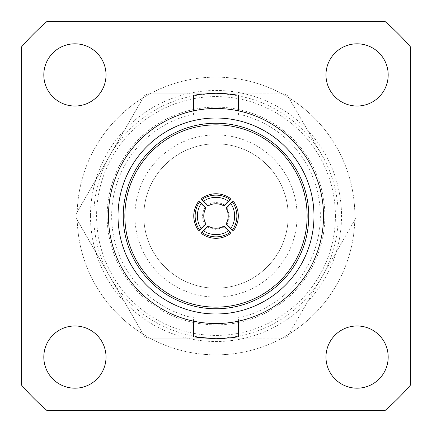 <?xml version="1.0" encoding="UTF-8"?>
<svg xmlns="http://www.w3.org/2000/svg" width="432" height="432" viewBox="0 0 432 432"><rect width="100%" height="100%" fill="white"/><g stroke="black" fill="none" stroke-linecap="round" stroke-linejoin="round"><path stroke-width="0.32" stroke-dasharray="2.16 1.62" d="M189.626 115.025L179.815 115.025L189.626 115.025A104.366 104.366 0 0 0 189.626 316.975L179.815 316.975L180.414 317.471C188.708 320.895 200.572 322.915 216 323.53A107.53 107.53 0 0 0 323.53 216A107.53 107.53 0 0 0 216 108.47C200.572 109.085 188.714 111.105 180.414 114.529L179.815 115.025L180.414 114.529A107.53 107.53 0 0 0 180.414 317.471L179.815 316.975L252.185 316.975L251.586 317.471A107.53 107.53 0 0 0 251.586 114.529L252.185 115.025L242.374 115.025L252.185 115.025L251.586 114.529C243.292 111.105 231.428 109.085 216 108.47L216.999 108.475A107.53 107.53 0 0 0 216 108.47L223.403 108.724A107.53 107.53 0 0 1 237.217 110.581A107.53 107.53 0 0 0 222.534 108.67L216 108.47A107.53 107.53 0 0 1 216.999 108.475L227.194 109.053L216 108.47C231.428 109.085 243.286 111.105 251.586 114.529A107.53 107.53 0 0 1 251.586 317.471C243.292 320.895 231.428 322.915 216 323.53C231.428 322.915 243.286 320.895 251.586 317.471L252.185 316.975L242.374 316.975A104.366 104.366 0 0 0 242.374 115.025M143.797 216A72.203 72.203 0 0 1 216 143.797A72.203 72.203 0 0 1 288.203 216A72.203 72.203 0 0 0 216 143.797A72.203 72.203 0 0 0 143.797 216A72.203 72.203 0 0 0 216 288.203A72.203 72.203 0 0 0 288.203 216A72.203 72.203 0 0 1 216 288.203A72.203 72.203 0 0 1 143.797 216A72.203 72.203 0 0 0 216 288.203A72.203 72.203 0 0 0 288.203 216M324.864 216A108.864 108.864 0 0 0 216 107.136A108.864 108.864 0 0 0 107.136 216A108.864 108.864 0 0 0 216 324.864A108.864 108.864 0 0 0 324.864 216A108.864 108.864 0 0 0 216 107.136A108.864 108.864 0 0 0 107.136 216A108.864 108.864 0 0 0 216 324.864A108.864 108.864 0 0 0 324.864 216M335.416 216A119.416 119.416 0 0 0 216 96.584A119.416 119.416 0 0 0 96.584 216A119.416 119.416 0 0 0 216 335.416A119.416 119.416 0 0 0 335.416 216M321.824 277.096A122.197 122.197 0 0 0 321.824 154.904L287.69 95.785A139.968 139.968 0 0 0 284.261 93.803L147.739 93.803A139.968 139.968 0 0 0 144.31 95.785L76.048 214.018A139.968 139.968 0 0 0 76.048 217.982L144.31 336.215A139.968 139.968 0 0 0 147.739 338.197L284.261 338.197A139.968 139.968 0 0 0 287.69 336.215L355.952 217.982A139.968 139.968 0 0 0 355.968 216A139.968 139.968 0 0 0 355.952 214.018A139.968 139.968 0 0 1 355.968 216A139.968 139.968 0 0 1 355.952 217.982L287.69 336.215A139.968 139.968 0 0 1 284.261 338.197L216 338.197A122.197 122.197 0 0 0 321.824 277.096M201.69 233.685L208.1 227.27L216 229.424L223.9 227.27L223.9 226.076M233.685 230.31L227.27 223.9L229.424 216L227.27 208.1L226.076 208.1M325.976 74.92A31.104 31.104 0 0 0 357.08 106.024A31.104 31.104 0 0 0 388.184 74.92A31.104 31.104 0 0 0 357.08 43.816A31.104 31.104 0 0 0 325.976 74.92M325.976 357.08A31.104 31.104 0 0 0 357.08 388.184A31.104 31.104 0 0 0 388.184 357.08A31.104 31.104 0 0 0 357.08 325.976A31.104 31.104 0 0 0 325.976 357.08M43.816 357.08A31.104 31.104 0 0 0 74.92 388.184A31.104 31.104 0 0 0 106.024 357.08A31.104 31.104 0 0 0 74.92 325.976A31.104 31.104 0 0 0 43.816 357.08M43.816 74.92A31.104 31.104 0 0 0 74.92 106.024A31.104 31.104 0 0 0 106.024 74.92A31.104 31.104 0 0 0 74.92 43.816A31.104 31.104 0 0 0 43.816 74.92M216 115.025L252.185 115.025L216 115.025M216 354.856A138.856 138.856 0 0 0 354.856 216A138.856 138.856 0 0 0 216 77.144A138.856 138.856 0 0 0 77.144 216A138.856 138.856 0 0 0 216 354.856A138.856 138.856 0 0 0 354.856 216A138.856 138.856 0 0 0 216 77.144A138.856 138.856 0 0 0 77.144 216A138.856 138.856 0 0 0 216 354.856M224.629 338.445L232.13 337.684M236.655 336.998L238.55 336.663M224.527 93.544L216 93.253M90.472 216A125.528 125.528 0 0 0 216 341.528A125.528 125.528 0 0 0 341.528 216A125.528 125.528 0 0 0 216 90.472A125.528 125.528 0 0 0 90.472 216M216 108.47A107.53 107.53 0 0 0 108.47 216A107.53 107.53 0 0 0 216 323.53C200.572 322.915 188.714 320.895 180.414 317.471A107.53 107.53 0 0 1 180.414 114.529C188.708 111.105 200.572 109.085 216 108.47L215.001 108.475A107.53 107.53 0 0 1 216 108.47L208.597 108.724A107.53 107.53 0 0 0 194.783 110.581A107.53 107.53 0 0 1 209.466 108.67L216 108.47A107.53 107.53 0 0 0 215.001 108.475L204.806 109.053L216 108.47M410.4 46.802A257.72 257.72 0 0 0 385.198 21.6L46.802 21.6A257.72 257.72 0 0 0 21.6 46.802L21.6 385.198A257.72 257.72 0 0 0 46.802 410.4L385.198 410.4A257.72 257.72 0 0 0 410.4 385.198L410.4 46.802M207.371 93.555L193.45 95.337M242.374 316.975L189.626 316.975M213.824 108.47L222.534 108.648A107.552 107.552 0 0 1 237.217 110.56A107.552 107.552 0 0 0 223.403 108.702L213.824 108.491M225.736 108.886L216.999 108.454A107.552 107.552 0 0 0 215.001 108.454L225.736 108.913M206.264 108.886L215.001 108.454A107.552 107.552 0 0 1 216.999 108.454L206.264 108.913M208.597 108.702L219.64 108.508L209.466 108.648A107.552 107.552 0 0 0 194.783 110.56A107.552 107.552 0 0 1 208.597 108.702L208.597 108.724M223.9 227.27L230.31 233.685M198.315 201.69L204.73 208.1C201.884 213.365 201.884 218.635 204.73 223.9L198.315 230.31M230.31 198.315L223.9 204.73C218.635 201.884 213.365 201.884 208.1 204.73L201.69 198.315M227.27 208.1L233.685 201.69M227.27 223.9L226.076 223.9M208.1 204.73L208.1 205.924M223.9 204.73L223.9 205.924M204.73 223.9L205.924 223.9M204.73 208.1L205.924 208.1M208.1 227.27L208.1 226.076M287.69 95.785A139.968 139.968 0 0 0 284.261 93.803L216 93.803A122.197 122.197 0 0 0 110.176 277.096A122.197 122.197 0 0 0 216 338.197L147.739 338.197A139.968 139.968 0 0 1 144.31 336.215L76.048 217.982A139.968 139.968 0 0 1 76.048 214.018L144.31 95.785A139.968 139.968 0 0 1 147.739 93.803L216 93.803A122.197 122.197 0 0 1 321.824 154.904L287.69 95.785M297.092 216A81.092 81.092 0 0 0 216 134.908A81.092 81.092 0 0 0 134.908 216A81.092 81.092 0 0 0 216 297.092A81.092 81.092 0 0 0 297.092 216M238.55 321.138L238.55 316.975M238.55 115.025L238.55 110.862M193.45 115.025L193.45 110.862M193.45 321.138L193.45 316.975"/><path stroke-width="0.65" d="M223.9 226.076L228.717 230.65A22.216 22.205 180 0 1 203.283 230.65L208.1 226.076A15.552 15.541 -0 0 0 223.9 226.076M228.717 230.65L230.31 232.243L230.31 233.685C226.028 236.731 221.254 238.275 216 238.318C210.746 238.275 205.972 236.731 201.69 233.685L201.69 232.243L203.283 230.65M230.31 232.243A24.44 24.424 180 0 1 201.69 232.243M228.226 216A15.552 15.541 -90 0 0 226.076 208.1L230.65 203.283A22.216 22.205 90 0 1 230.65 228.717L226.076 223.9A15.552 15.541 -90 0 0 228.226 216M230.65 203.283L232.243 201.69L233.685 201.69C236.731 205.972 238.275 210.746 238.318 216C238.275 221.254 236.731 226.028 233.685 230.31L232.243 230.31L230.65 228.717M232.243 201.69A24.44 24.424 90 0 1 232.243 230.31M325.976 74.92A31.104 31.104 0 0 0 357.08 106.024A31.104 31.104 0 0 0 388.184 74.92A31.104 31.104 0 0 0 357.08 43.816A31.104 31.104 0 0 0 325.976 74.92M325.976 357.08A31.104 31.104 0 0 0 357.08 388.184A31.104 31.104 0 0 0 388.184 357.08A31.104 31.104 0 0 0 357.08 325.976A31.104 31.104 0 0 0 325.976 357.08M43.816 357.08A31.104 31.104 0 0 0 74.92 388.184A31.104 31.104 0 0 0 106.024 357.08A31.104 31.104 0 0 0 74.92 325.976A31.104 31.104 0 0 0 43.816 357.08M43.816 74.92A31.104 31.104 0 0 0 74.92 106.024A31.104 31.104 0 0 0 106.024 74.92A31.104 31.104 0 0 0 74.92 43.816A31.104 31.104 0 0 0 43.816 74.92M118.022 216A97.978 97.978 0 0 0 216 313.978A97.978 97.978 0 0 0 313.978 216A97.978 97.978 0 0 0 216 118.022A97.978 97.978 0 0 0 118.022 216M123.244 216A92.756 92.756 0 0 0 216 308.756A92.756 92.756 0 0 0 308.756 216A92.756 92.756 0 0 0 216 123.244A92.756 92.756 0 0 0 123.244 216M216 323.53A107.53 107.53 0 0 0 323.53 216A107.53 107.53 0 0 0 216 108.47A107.53 107.53 0 0 0 108.47 216A107.53 107.53 0 0 0 216 323.53M238.55 321.138L238.55 336.663L231.952 337.711L216 338.747L224.629 338.445M232.13 337.684L236.655 336.998M193.45 110.862L193.45 95.337L200.048 94.289L216 93.253L231.952 94.289L236.974 95.056M236.812 95.029L224.527 93.544M307.141 216A91.141 91.141 0 0 1 216 307.141A91.141 91.141 0 0 1 124.859 216A91.141 91.141 0 0 1 216 124.859A91.141 91.141 0 0 1 307.141 216M410.4 385.198L410.4 46.802A257.72 257.72 0 0 0 385.198 21.6L46.802 21.6A257.72 257.72 0 0 0 21.6 46.802L21.6 385.198A257.72 257.72 0 0 0 46.802 410.4L385.198 410.4A257.72 257.72 0 0 0 410.4 385.198M216 93.253L207.371 93.555M195.188 336.971L216 338.747L200.048 337.711L195.026 336.944M201.35 228.717L199.757 230.31L198.315 230.31C192.229 220.768 192.229 211.232 198.315 201.69L199.757 201.69L205.924 208.1A15.552 15.541 90 0 0 205.924 223.9L201.35 228.717A22.216 22.205 -90 0 1 201.35 203.283M203.283 201.35L201.69 199.757L201.69 198.315C211.232 192.229 220.768 192.229 230.31 198.315L230.31 199.757L223.9 205.924A15.552 15.541 180 0 0 208.1 205.924L203.283 201.35A22.216 22.205 0 0 1 228.717 201.35M201.69 199.757A24.44 24.424 0 0 1 230.31 199.757M199.757 230.31A24.44 24.424 -90 0 1 199.757 201.69M238.55 110.862L238.55 95.337M193.45 336.663L193.45 321.138"/></g></svg>
